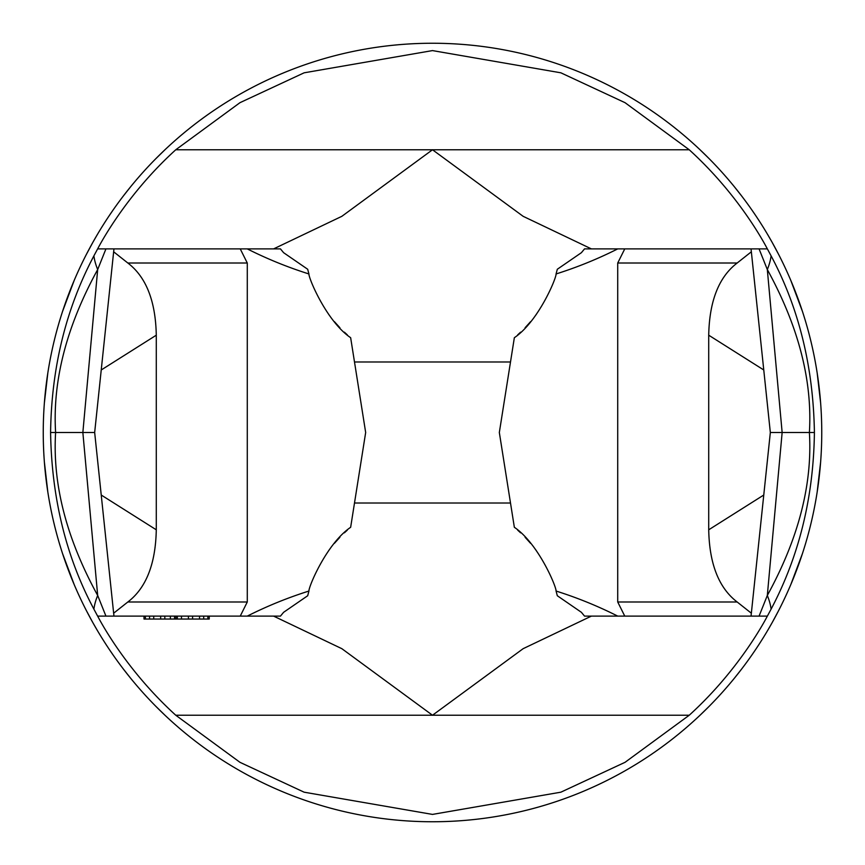 <?xml version="1.0" encoding="UTF-8"?>
<svg xmlns="http://www.w3.org/2000/svg" width="865" height="865" viewBox="0 0 865 865"><rect width="100%" height="100%" fill="white"/><g stroke="black" fill="none" stroke-linecap="round" stroke-linejoin="round"><path stroke-width="1.3" d="M247.282 616.107A411.286 411.286 0 0 1 308.935 591.044L307.68 595.747L283.601 612.312L280.465 616.107L240.243 616.107L247.282 601.986L247.282 263.014L127.836 263.014C146.12 276.962 155.613 301.02 156.284 335.198L156.284 529.802C155.613 563.98 146.12 588.038 127.836 601.986L113.65 613.209L113.964 616.107L97.626 616.107C96.783 614.128 122.149 666.45 175.768 715.236L239.951 762.314L304.134 792.189L432.5 814.408L560.866 792.189L625.049 762.314L689.232 715.236C742.3 667.099 768.152 614.334 767.374 616.107L771.104 609.133C799.119 556.109 813.554 497.234 814.408 432.5C813.349 366.944 798.914 308.07 771.104 255.867L767.374 248.893C768.217 250.872 742.851 198.55 689.232 149.764L625.049 102.686L560.866 72.811L432.5 50.592L304.134 72.811L239.951 102.686L175.768 149.764C122.7 197.901 96.848 250.666 97.626 248.893L93.896 255.867C65.881 308.892 51.446 367.766 50.592 432.5C51.651 498.056 66.086 556.93 93.896 609.133L97.626 616.107L105.93 616.107L97.68 595.455A88.133 50.721 149.3 0 0 93.896 609.133M617.718 616.107A411.286 411.286 0 0 0 556.065 591.044L557.32 595.747L581.399 612.312L584.535 616.107L624.757 616.107L591.401 616.107L523.141 648.685L432.5 715.236L341.859 648.685L273.599 616.107L113.964 616.107M247.282 248.893A411.286 411.286 0 0 0 308.935 273.956L307.68 269.253L283.601 252.688L280.465 248.893L240.243 248.893L247.282 263.014M308.935 273.956C308.459 277.903 326.646 321.51 350.649 337.707L365.668 432.5L350.649 527.293C326.646 543.49 308.459 587.097 308.935 591.044M156.284 335.198L101.237 369.971L94.663 432.5L101.237 495.029L94.663 432.5L101.227 370.069L94.663 432.5L101.227 494.931L94.663 432.5L113.65 251.791L127.836 263.014M156.284 529.802L101.237 495.029L113.65 613.209M622.713 248.893L591.401 248.893L523.141 216.315L432.5 149.764L341.859 216.315L273.599 248.893L113.964 248.893L113.65 251.791M94.663 432.5L55.609 432.5C52.462 484.259 66.486 538.571 97.68 595.455L82.856 432.5L97.68 269.545L105.93 248.893L97.626 248.893L113.964 248.893M209.233 616.107L209.233 619.048L144.012 619.048L144.012 616.107M145.406 616.107L145.406 619.048M149.569 616.107L149.569 619.048M153.732 616.107L153.732 619.048M160.663 616.107L160.663 619.048M164.826 616.107L164.826 619.048M170.383 616.107L170.383 619.048M174.546 616.107L174.546 619.048M175.93 616.107L175.93 619.048M177.314 616.107L177.314 619.048M181.477 616.107L181.477 619.048M188.419 616.107L188.419 619.048M192.581 616.107L192.581 619.048M199.523 616.107L199.523 619.048M203.686 616.107L203.686 619.048M207.849 616.107L207.849 619.048M50.592 432.5L55.609 432.5C52.462 380.741 66.486 326.429 97.68 269.545A88.133 50.721 -149.3 0 1 93.896 255.867M770.228 431.484L763.763 369.971L770.337 432.5L809.391 432.5C812.538 380.741 798.514 326.429 767.32 269.545A88.133 50.721 -30.7 0 0 771.104 255.867M617.718 248.893A411.286 411.286 0 0 1 556.065 273.956L557.32 269.253L581.399 252.688L584.535 248.893L759.07 248.893L767.32 269.545L782.144 432.5L767.32 595.455C798.514 538.571 812.538 484.259 809.391 432.5L814.408 432.5M622.713 616.107L759.07 616.107L767.32 595.455A88.133 50.721 30.7 0 1 771.104 609.133M759.07 616.107L767.374 616.107L759.07 616.107M350.649 337.707L354.499 361.992L510.501 361.992L514.351 337.707L499.332 432.5L514.351 527.293L510.501 503.008L354.499 503.008L350.649 527.293M328.646 550.67L329.879 549.005M334.42 543.339L339.913 537.251M344.378 532.829L347.298 530.169M328.646 314.33L329.879 315.995M334.42 321.661L339.913 327.749M344.378 332.171L347.298 334.831M536.354 314.33L535.121 315.995M530.58 321.661L525.087 327.749M520.622 332.171L517.702 334.831M536.354 550.67L535.121 549.005M530.58 543.339L525.087 537.251M520.622 532.829L517.702 530.169M556.065 591.044C556.541 587.097 538.354 543.49 514.351 527.293M556.065 273.956C556.541 277.903 538.354 321.51 514.351 337.707M624.757 248.893L617.718 263.014L617.718 601.986L737.164 601.986C718.88 588.038 709.387 563.98 708.716 529.802L708.716 335.198C709.387 301.02 718.88 276.962 737.164 263.014L751.35 251.791L763.763 369.971L708.716 335.198M624.757 616.107L617.718 601.986M759.07 248.893L767.374 248.893L759.07 248.893M770.228 433.516L751.35 613.209L737.164 601.986M751.036 616.107L751.35 613.209M770.337 432.5L763.763 369.971L770.337 432.5L763.763 495.029L708.716 529.802M751.036 248.893L751.35 251.791M44.353 461.845L47.824 492.023M53.857 522.73L54.538 525.574M62.55 553.557L74.174 584.545M86.468 610.766L92.771 622.497M164.966 715.236L155.754 706.229M146.92 697.006L145.969 695.968M130.691 678.322L123.327 668.991M113.196 655.119L109.433 649.626M106.103 644.598L102.935 639.624M97.15 630.12L92.793 622.541M700.034 715.236L709.246 706.229M718.08 697.006L719.031 695.968M734.309 678.322L741.673 668.991M751.804 655.119L755.567 649.626M758.897 644.598L762.065 639.624M767.85 630.12L772.207 622.541M772.229 622.497L778.532 610.766M820.647 461.845L817.176 492.023M811.143 522.73L810.462 525.574M802.45 553.557L790.826 584.545M821.75 432.5A389.25 389.25 0 0 1 432.5 821.75A389.25 389.25 0 0 1 43.25 432.5A389.25 389.25 0 0 1 432.5 43.25A389.25 389.25 0 0 1 821.75 432.5M820.647 403.155L817.176 372.977M811.143 342.27L810.462 339.426M802.45 311.443L790.826 280.455M778.532 254.234L772.229 242.503M700.034 149.764L709.246 158.771M718.08 167.994L719.031 169.032M734.309 186.678L741.673 196.009M751.804 209.881L755.567 215.374M758.897 220.402L762.065 225.376M767.85 234.88L772.207 242.46M164.966 149.764L155.754 158.771M146.92 167.994L145.969 169.032M130.691 186.678L123.327 196.009M113.196 209.881L109.433 215.374M106.103 220.402L102.935 225.376M97.15 234.88L92.793 242.46M92.771 242.503L86.468 254.234M44.353 403.155L47.824 372.977M53.857 342.27L54.538 339.426M62.55 311.443L74.174 280.455M247.282 601.986L127.836 601.986M175.768 715.236L689.232 715.236M689.232 149.764L175.768 149.764M617.718 263.014L737.164 263.014"/></g></svg>
